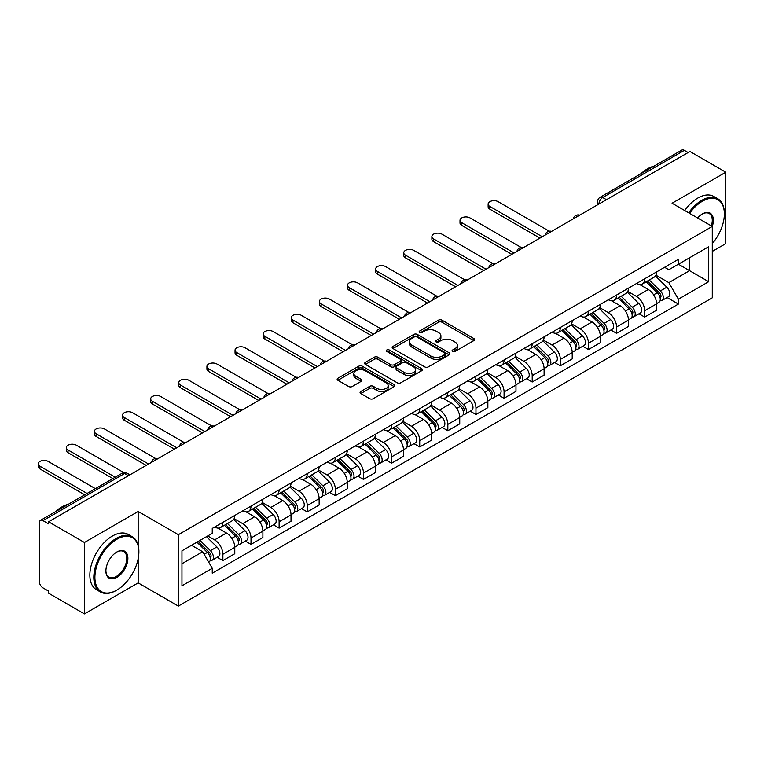 <?xml version="1.0" encoding="UTF-8"?>
<svg xmlns="http://www.w3.org/2000/svg" width="764" height="764" viewBox="0 0 764 764"><rect width="100%" height="100%" fill="white"/><g stroke="black" fill="none" stroke-linecap="round" stroke-linejoin="round"><path stroke-width="1.15" d="M452.574 351.459A1.748 1.012 0 0 0 455.058 351.459L473.852 340.601A2.502 1.442 0 0 0 474.587 339.579A2.502 1.442 0 0 0 473.852 338.557L442.003 320.173A2.502 1.442 0 0 0 438.469 320.173L419.665 331.022A1.748 1.012 0 0 0 419.159 331.738A1.748 1.012 0 0 0 419.665 332.455A1.748 1.012 0 0 0 422.148 332.455L424.583 331.051A8.003 4.622 0 0 1 435.9 331.051L438.555 332.579A8.003 4.622 0 0 1 440.904 335.854A8.003 4.622 0 0 1 438.555 339.12L436.12 340.524A1.748 1.012 0 0 0 435.614 341.241A1.748 1.012 0 0 0 436.12 341.957A1.748 1.012 0 0 0 438.603 341.957L441.038 340.553A8.003 4.622 0 0 1 452.355 340.553L455.01 342.081A8.003 4.622 0 0 1 457.359 345.347A8.003 4.622 0 0 1 455.01 348.623L452.574 350.027A1.748 1.012 0 0 0 452.068 350.743A1.748 1.012 0 0 0 452.574 351.459L452.574 350.027M360.789 391.474A2.502 1.442 0 0 0 360.064 392.495A2.502 1.442 0 0 0 360.789 393.517L369.728 398.674A2.502 1.442 0 0 0 373.271 398.674L394.148 386.622A2.502 1.442 0 0 0 394.883 385.6A2.502 1.442 0 0 0 394.148 384.578L362.298 366.195A2.502 1.442 0 0 0 358.755 366.195L337.879 378.247A2.502 1.442 0 0 0 337.144 379.269A2.502 1.442 0 0 0 337.879 380.291L348.671 386.517A2.502 1.442 0 0 0 352.214 386.517L361.152 381.36A2.502 1.442 0 0 0 361.878 380.338A2.502 1.442 0 0 0 361.152 379.316L355.795 376.222A6.695 3.868 0 0 1 353.837 373.491A6.695 3.868 0 0 1 357.963 369.929A6.695 3.868 0 0 1 365.259 370.76L386.231 382.869A6.695 3.868 0 0 1 388.188 385.6A6.695 3.868 0 0 1 384.053 389.172A6.695 3.868 0 0 1 376.767 388.332L373.271 386.317A2.502 1.442 0 0 0 369.728 386.317L360.789 391.474L360.789 393.517M178.356 534.695L138.16 511.488L84.441 542.497L48.571 521.793L689.93 151.501L725.8 172.215L672.081 203.224L712.277 226.44L178.356 534.695L178.356 606.091L712.277 297.826L712.277 226.44A15.547 8.977 -60 0 0 702.364 213.949L702.364 213.949A15.547 8.977 -60 0 0 697.599 217.96M424.755 366.901A2.502 1.442 0 0 0 428.298 366.901L449.175 354.849A2.502 1.442 0 0 0 449.91 353.827A2.502 1.442 0 0 0 449.175 352.806L417.325 334.422A2.502 1.442 0 0 0 413.782 334.422L392.906 346.474A2.502 1.442 0 0 0 392.171 347.496A2.502 1.442 0 0 0 392.906 348.518L424.755 366.901M387.501 351.832A1.748 1.012 0 0 1 389.277 352.08L389.277 349.998L421.661 368.697A2.502 1.442 0 0 1 422.397 369.719A2.502 1.442 0 0 1 421.661 370.741L400.785 382.793A2.502 1.442 0 0 1 397.242 382.793L365.393 364.399L365.393 362.356A2.502 1.442 0 0 0 364.657 363.377A2.502 1.442 0 0 0 365.393 364.399M365.393 362.356L374.331 357.199A2.502 1.442 0 0 1 377.865 357.199L390.786 364.657A2.502 1.442 0 0 0 394.319 364.657L400.25 361.238A2.502 1.442 0 0 0 400.985 360.216A2.502 1.442 0 0 0 400.25 359.195L386.804 351.43A1.748 1.012 0 0 1 386.288 350.714A1.748 1.012 0 0 1 387.367 349.778A1.748 1.012 0 0 1 389.277 349.998M84.441 542.497L84.441 613.893L48.571 593.179L48.571 591.097L42.985 587.879A5.1 2.941 -120 0 1 39.375 581.633L39.375 522.729A5.1 2.941 -120 0 1 40.435 520.389L122.087 473.25A5.1 2.941 60 0 1 124.637 473.499L42.985 520.647A5.1 2.941 -120 0 0 40.435 520.389M712.277 251.413L725.8 243.611L725.8 172.215M84.441 613.893L138.16 582.884L178.356 606.091M48.571 521.793L48.571 523.875L42.985 520.647M606.473 199.69L602.681 197.504A5.1 2.941 60 0 0 600.132 197.255L681.794 150.107A5.1 2.941 60 0 1 684.343 150.355L602.681 197.504A5.1 2.941 120 0 0 599.081 203.749L599.081 203.959M688.125 152.542L684.343 150.355M644.682 278.784A11.727 6.771 60 0 1 642.257 284.046L654.156 277.179A11.727 6.771 -120 0 0 656.582 271.917M627.798 291.409L636.393 296.375A11.727 6.771 60 0 1 644.682 310.738L656.582 303.862A11.727 6.771 -120 0 0 648.292 289.499L639.774 284.59M656.582 303.862L656.582 310.213L644.682 317.079L638.981 313.784M642.257 284.046A11.727 6.771 60 0 1 636.479 283.52M644.682 310.738L644.682 317.079M616.567 295.019A11.727 6.771 60 0 1 614.132 300.281L626.031 293.414A11.727 6.771 -120 0 0 628.457 288.152M610.856 330.019L616.567 333.314L628.457 326.448L628.457 320.097A11.727 6.771 -120 0 0 620.167 305.734L611.649 300.825M614.132 300.281A11.727 6.771 60 0 1 608.364 299.755M599.683 307.644L608.268 312.61A11.727 6.771 60 0 1 616.567 326.973L616.567 333.314M588.442 311.254A11.727 6.771 60 0 1 586.017 316.516L597.916 309.649A11.727 6.771 -120 0 0 600.342 304.387M582.741 346.254L588.442 349.549L600.342 342.683L600.342 336.332A11.727 6.771 -120 0 0 592.052 321.969L583.534 317.06M586.017 316.516A11.727 6.771 60 0 1 580.239 315.99M571.558 323.879L580.153 328.845A11.727 6.771 60 0 1 588.442 343.208L588.442 349.549M560.327 327.489A11.727 6.771 60 0 1 557.892 332.751L569.791 325.884A11.727 6.771 -120 0 0 572.217 320.622M554.616 362.489L560.327 365.784L572.217 358.918L572.217 352.567A11.727 6.771 -120 0 0 563.928 338.204L555.409 333.295M557.892 332.751A11.727 6.771 60 0 1 552.124 332.225M543.443 340.114L552.028 345.08A11.727 6.771 60 0 1 560.327 359.443L560.327 365.784M532.202 343.724A11.727 6.771 60 0 1 529.777 348.986L541.666 342.119A11.727 6.771 -120 0 0 544.102 336.857M526.501 378.734L532.202 382.019L544.102 375.153L544.102 368.802A11.727 6.771 -120 0 0 535.812 354.439L527.294 349.53M529.777 348.986A11.727 6.771 60 0 1 523.999 348.46M515.318 356.349L523.913 361.315A11.727 6.771 60 0 1 532.202 375.678L532.202 382.019M504.078 359.959A11.727 6.771 60 0 1 501.652 365.221L513.551 358.354A11.727 6.771 -120 0 0 515.977 353.092M498.376 394.969L504.078 398.254L515.977 391.388L515.977 385.037A11.727 6.771 -120 0 0 507.688 370.683L499.169 365.765M501.652 365.221A11.727 6.771 60 0 1 495.884 364.695M487.193 372.584L495.788 377.55A11.727 6.771 60 0 1 504.078 391.913L504.078 398.254M475.962 376.194A11.727 6.771 60 0 1 473.537 381.456L485.426 374.589A11.727 6.771 -120 0 0 487.862 369.327M470.261 411.204L475.962 414.489L487.862 407.623L487.862 401.272A11.727 6.771 -120 0 0 479.563 386.918L471.054 382M473.537 381.456A11.727 6.771 60 0 1 467.759 380.93M459.078 388.819L467.673 393.785A11.727 6.771 60 0 1 475.962 408.148L475.962 414.489M447.838 392.429A11.727 6.771 60 0 1 445.412 397.691L457.311 390.824A11.727 6.771 -120 0 0 459.737 385.562M442.136 427.439L447.838 430.724L459.737 423.858L459.737 417.507A11.727 6.771 -120 0 0 451.448 403.153L442.929 398.235M445.412 397.691A11.727 6.771 60 0 1 439.644 397.165M430.953 405.054L439.548 410.02A11.727 6.771 60 0 1 447.838 424.383L447.838 430.724M419.722 408.664A11.727 6.771 60 0 1 417.297 413.926L429.187 407.059A11.727 6.771 -120 0 0 431.622 401.797M414.021 443.674L419.722 446.959L431.622 440.093L431.622 433.742A11.727 6.771 -120 0 0 423.323 419.388L414.814 414.47M417.297 413.926A11.727 6.771 60 0 1 411.519 413.4M402.838 421.289L411.433 426.255A11.727 6.771 60 0 1 419.722 440.618L419.722 446.959M391.598 424.899A11.727 6.771 60 0 1 389.172 430.161L401.071 423.294A11.727 6.771 -120 0 0 403.497 418.032M385.896 459.909L391.598 463.194L403.497 456.328L403.497 449.977A11.727 6.771 -120 0 0 395.208 435.623L386.689 430.705M389.172 430.161A11.727 6.771 60 0 1 383.404 429.635M374.713 437.524L383.308 442.49A11.727 6.771 60 0 1 391.598 456.853L391.598 463.194M363.483 441.134A11.727 6.771 60 0 1 361.057 446.396L372.947 439.529A11.727 6.771 -120 0 0 375.382 434.267M357.781 476.144L363.483 479.429L375.382 472.563L375.382 466.212A11.727 6.771 -120 0 0 367.083 451.858L358.574 446.94M361.057 446.396A11.727 6.771 60 0 1 355.279 445.87M346.598 453.759L355.193 458.725A11.727 6.771 60 0 1 363.483 473.088L363.483 479.429M335.358 457.369A11.727 6.771 60 0 1 332.932 462.631L344.831 455.764A11.727 6.771 -120 0 0 347.257 450.502M329.656 492.379L335.358 495.664L347.257 488.798L347.257 482.447A11.727 6.771 -120 0 0 338.968 468.093L330.449 463.175M332.932 462.631A11.727 6.771 60 0 1 327.164 462.105M318.473 469.994L327.068 474.96A11.727 6.771 60 0 1 335.358 489.323L335.358 495.664M307.243 473.604A11.727 6.771 60 0 1 304.807 478.866L316.707 471.999A11.727 6.771 -120 0 0 319.132 466.737M301.532 508.614L307.243 511.899L319.142 505.033L319.142 498.682A11.727 6.771 -120 0 0 310.843 484.328L302.334 479.41M304.807 478.866A11.727 6.771 60 0 1 299.039 478.34M290.358 486.229L298.953 491.195A11.727 6.771 60 0 1 307.243 505.558L307.243 511.899M279.118 489.839A11.727 6.771 60 0 1 276.692 495.101L288.591 488.234A11.727 6.771 -120 0 0 291.017 482.972M273.416 524.849L279.118 528.134L291.017 521.268L291.017 514.917A11.727 6.771 -120 0 0 282.728 500.563L274.209 495.645M276.692 495.101A11.727 6.771 60 0 1 270.914 494.575M262.233 502.464L270.828 507.43A11.727 6.771 60 0 1 279.118 521.793L279.118 528.134M251.003 506.074A11.727 6.771 60 0 1 248.567 511.336L260.467 504.469A11.727 6.771 -120 0 0 262.892 499.207M245.292 541.084L251.003 544.369L262.892 537.503L262.892 531.152A11.727 6.771 -120 0 0 254.603 516.798L246.094 511.88M248.567 511.336A11.727 6.771 60 0 1 242.799 510.81M234.118 518.699L242.704 523.665A11.727 6.771 60 0 1 251.003 538.028L251.003 544.369M222.878 522.309A11.727 6.771 60 0 1 220.452 527.571L232.351 520.704A11.727 6.771 -120 0 0 234.777 515.442M217.177 557.319L222.878 560.604L234.777 553.738L234.777 547.387A11.727 6.771 -120 0 0 226.488 533.033L217.969 528.115M220.452 527.571A11.727 6.771 60 0 1 214.674 527.045M207.741 535.946L214.588 539.9A11.727 6.771 60 0 1 222.878 554.263L222.878 560.604M664.604 267.285L668.834 269.73L708.677 246.734L689.567 257.764L689.567 270.666L668.834 282.632L655.923 275.174M181.956 563.727L202.689 551.761L212.249 568.311L181.956 585.797L181.956 550.825L212.249 533.339L212.249 528.449L678.394 259.321L678.394 264.21L708.677 281.696L678.394 299.182L668.834 282.632M708.677 246.734L708.677 281.696M212.249 568.311L212.249 573.201L678.394 304.072L678.394 299.182M138.16 511.488L138.16 545.229M138.16 558.837L138.16 582.884M202.689 551.761L191.516 545.305M667.096 297.549L678.394 304.072M453.281 351.698L455.01 350.705A8.003 4.622 0 0 0 457.359 347.429L457.359 345.347M440.904 335.854L440.904 337.936A8.003 4.622 0 0 1 438.555 341.202L436.827 342.205M473.823 340.62L442.003 322.255A2.502 1.442 0 0 0 438.469 322.255L420.372 332.703M449.137 354.868L417.325 336.504A2.502 1.442 0 0 0 413.782 336.504L392.944 348.537M444.753 354.544A1.748 1.012 0 0 0 445.259 353.827A1.748 1.012 0 0 0 444.753 353.111L416.791 336.972A1.748 1.012 0 0 0 414.317 336.972L411.748 338.452A8.003 4.622 0 0 0 409.408 341.728A8.003 4.622 0 0 0 411.748 344.994L430.858 356.024A8.003 4.622 0 0 0 442.184 356.024L444.753 354.544L444.753 356.626A1.748 1.012 0 0 0 445.259 355.909L445.259 353.827M409.408 341.728L409.408 343.81A8.003 4.622 0 0 0 411.748 347.076L411.748 344.994M444.753 356.626L442.184 358.106A8.003 4.622 0 0 1 430.858 358.106L411.748 347.076M365.431 364.418L374.331 359.281L374.331 357.199M400.985 360.216L400.985 362.298A2.502 1.442 0 0 1 400.25 363.32L394.319 366.739A2.502 1.442 0 0 1 390.786 366.739L377.865 359.281A2.502 1.442 0 0 0 374.331 359.281M389.277 352.08L421.623 370.76M404.185 372.393A6.695 3.868 0 0 0 411.481 373.233A6.695 3.868 0 0 0 415.616 369.661A6.695 3.868 0 0 0 413.649 366.93L406.267 362.671A2.502 1.442 0 0 0 402.723 362.671L396.803 366.09A2.502 1.442 0 0 0 396.067 367.112A2.502 1.442 0 0 0 396.803 368.133L404.185 372.393L404.185 374.475A6.695 3.868 0 0 0 411.481 375.315A6.695 3.868 0 0 0 415.616 371.743L415.616 369.661M396.067 367.112L396.067 369.193A2.502 1.442 0 0 0 396.803 370.215L396.803 368.133M404.185 374.475L396.803 370.215M388.188 385.6L388.188 387.682A6.695 3.868 0 0 1 384.053 391.254A6.695 3.868 0 0 1 376.767 390.414L373.271 388.398A2.502 1.442 0 0 0 369.728 388.398L360.828 393.536M353.837 373.491L353.837 375.573A6.695 3.868 0 0 0 355.795 378.304L355.795 376.222M361.152 379.316L361.152 381.36L355.795 378.304M394.148 384.578L394.148 386.622L362.298 368.277A2.502 1.442 0 0 0 358.755 368.277L337.917 380.31M646.201 281.773L657.279 292.698A6.37 3.677 60 0 1 658.96 302.257L656.582 303.633M648.407 283.95L653.105 286.662M549.259 231.186L498.138 201.667A5.864 3.381 -0 0 0 491.749 200.932A5.864 3.381 -0 0 0 488.129 204.064A5.864 3.381 -0 0 0 489.839 206.452L542.297 236.735M647.423 281.066L659.561 293.032A3.056 1.767 60 0 1 660.363 297.616A3.056 1.767 60 0 1 660.086 297.731M649.257 280.006L660.335 290.931A6.37 3.677 60 0 1 662.025 300.491A6.37 3.677 60 0 1 660.096 300.691M655.464 275.966L666.829 287.188A6.37 3.677 60 0 1 668.51 296.738L662.025 300.491M539.957 238.091L489.839 209.164A5.864 3.381 180 0 1 488.129 206.767L488.129 204.064M618.076 298.008L629.154 308.933A6.37 3.677 60 0 1 630.835 318.493L628.457 319.868M620.282 300.185L624.981 302.897M521.134 247.421L470.013 217.902A5.864 3.381 -0 0 0 463.624 217.167A5.864 3.381 -0 0 0 460.004 220.299A5.864 3.381 -0 0 0 461.723 222.687L514.172 252.97M619.308 297.301L631.436 309.267A3.056 1.767 60 0 1 632.239 313.851A3.056 1.767 60 0 1 631.962 313.966M621.142 296.241L632.22 307.166A6.37 3.677 60 0 1 633.9 316.726A6.37 3.677 60 0 1 631.971 316.926M627.339 292.201L638.704 303.423A6.37 3.677 60 0 1 640.394 312.973L633.9 316.726M511.832 254.326L461.723 225.399A5.864 3.381 180 0 1 460.004 223.002L460.004 220.299M589.961 314.243L601.039 325.168A6.37 3.677 60 0 1 602.72 334.727L600.342 336.103M592.167 316.42L596.865 319.132M493.019 263.656L441.898 234.137A5.864 3.381 -0 0 0 435.499 233.402A5.864 3.381 -0 0 0 431.88 236.534A5.864 3.381 -0 0 0 433.599 238.922L486.057 269.205M591.183 313.536L603.312 325.502A3.056 1.767 60 0 1 604.123 330.086A3.056 1.767 60 0 1 603.846 330.201M593.017 312.476L604.095 323.401A6.37 3.677 60 0 1 605.776 332.961A6.37 3.677 60 0 1 603.856 333.161M599.224 308.436L610.589 319.658A6.37 3.677 60 0 1 612.27 329.208L605.776 332.961M483.717 270.561L433.599 241.634A5.864 3.381 180 0 1 431.88 239.237L431.88 236.534M712.277 243.582A31.104 17.954 120 0 0 724.358 213.949A31.104 17.954 120 0 0 702.364 201.247A31.104 17.954 120 0 0 689.596 213.337M688.67 212.803A31.868 18.393 -60 0 1 701.829 200.311A31.868 18.393 -60 0 1 717.759 198.735A31.868 18.393 -60 0 1 724.358 213.318A31.868 18.393 -60 0 1 724.358 213.633M711.322 225.886A14.783 8.538 120 0 0 709.221 213.528A14.783 8.538 120 0 0 702.097 214.111M640.948 173.686A31.868 18.393 -60 0 1 647.385 168.882A31.868 18.393 -60 0 1 653.831 166.246M684.706 210.511A31.868 18.393 -60 0 1 697.857 198.019A31.868 18.393 -60 0 1 713.796 196.443L717.759 198.735M116.348 590.371L116.892 590.056A31.104 17.954 120 0 0 138.876 551.971A31.104 17.954 120 0 0 116.892 539.269A31.104 17.954 120 0 0 94.898 577.364A31.104 17.954 120 0 0 116.892 590.056L116.348 590.371A31.868 18.393 -60 0 1 100.418 591.947A31.868 18.393 -60 0 1 95.529 566.42A31.868 18.393 -60 0 1 116.348 538.334A31.868 18.393 -60 0 1 132.277 536.758A31.868 18.393 -60 0 1 138.876 551.35A31.868 18.393 -60 0 1 138.876 551.665M116.892 551.971L116.892 551.971A15.547 8.977 -60 0 1 127.884 558.322A15.547 8.977 -60 0 1 116.892 577.364A15.547 8.977 -60 0 1 105.89 571.014A15.547 8.977 -60 0 1 116.892 551.971L116.892 551.971M105.9 570.698A14.783 8.538 120 0 0 108.956 577.164A14.783 8.538 120 0 0 116.348 576.428A14.783 8.538 120 0 0 126.003 563.402A14.783 8.538 120 0 0 123.739 551.551A14.783 8.538 120 0 0 116.615 552.133M55.466 511.708A31.868 18.393 -60 0 1 61.913 506.904A31.868 18.393 -60 0 1 68.349 504.278M100.418 591.947L96.445 589.665A31.868 18.393 -60 0 1 91.565 564.128A31.868 18.393 -60 0 1 112.384 536.051A31.868 18.393 -60 0 1 128.314 534.466L132.277 536.758M561.836 330.478L572.914 341.403A6.37 3.677 60 0 1 574.595 350.962L572.217 352.338M564.042 332.655L568.741 335.367M464.894 279.891L413.773 250.372A5.864 3.381 -0 0 0 407.384 249.637A5.864 3.381 -0 0 0 403.764 252.769A5.864 3.381 -0 0 0 405.483 255.157L457.932 285.44M563.068 329.771L575.196 341.737A3.056 1.767 60 0 1 575.999 346.321A3.056 1.767 60 0 1 575.722 346.436M564.902 328.711L575.98 339.636A6.37 3.677 60 0 1 577.66 349.196A6.37 3.677 60 0 1 575.731 349.396M571.1 324.671L582.464 335.893A6.37 3.677 60 0 1 584.145 345.443L577.66 349.196M455.592 286.796L405.483 257.869A5.864 3.381 180 0 1 403.764 255.472L403.764 252.769M533.711 346.713L544.789 357.638A6.37 3.677 60 0 1 546.48 367.197L544.102 368.573M535.927 348.89L540.625 351.602M436.769 296.126L385.648 266.607A5.864 3.381 -0 0 0 379.259 265.872A5.864 3.381 -0 0 0 375.64 269.004A5.864 3.381 -0 0 0 377.359 271.392L429.817 301.675M534.943 346.006L547.072 357.972A3.056 1.767 60 0 1 547.884 362.556A3.056 1.767 60 0 1 547.607 362.671M536.777 344.946L547.855 355.871A6.37 3.677 60 0 1 549.536 365.431A6.37 3.677 60 0 1 547.616 365.631M542.975 340.906L554.349 352.128A6.37 3.677 60 0 1 556.03 361.678L549.536 365.431M427.468 303.031L377.359 274.104A5.864 3.381 180 0 1 375.64 271.707L375.64 269.004M505.596 362.948L516.674 373.873A6.37 3.677 60 0 1 518.355 383.433L515.977 384.808M507.802 365.125L512.501 367.837M408.654 312.361L357.533 282.842A5.864 3.381 -0 0 0 351.144 282.107A5.864 3.381 -0 0 0 347.524 285.239A5.864 3.381 -0 0 0 349.243 287.627L401.692 317.91M506.828 362.241L518.957 374.207A3.056 1.767 60 0 1 519.759 378.791A3.056 1.767 60 0 1 519.482 378.906M508.662 361.181L519.74 372.106A6.37 3.677 60 0 1 521.42 381.666A6.37 3.677 60 0 1 519.491 381.866M514.86 357.141L526.224 368.363A6.37 3.677 60 0 1 527.905 377.913L521.42 381.666M399.352 319.266L349.243 290.339A5.864 3.381 180 0 1 347.524 287.942L347.524 285.239M477.471 379.183L488.549 390.108A6.37 3.677 60 0 1 490.23 399.667L487.852 401.043M479.687 381.36L484.376 384.072M380.529 328.596L329.408 299.077A5.864 3.381 -0 0 0 323.019 298.342A5.864 3.381 -0 0 0 319.4 301.474A5.864 3.381 -0 0 0 321.119 303.862L373.577 334.145M478.703 378.476L490.832 390.442A3.056 1.767 60 0 1 491.644 395.026A3.056 1.767 60 0 1 491.367 395.141M480.537 377.416L491.615 388.341A6.37 3.677 60 0 1 493.296 397.901A6.37 3.677 60 0 1 491.376 398.101M486.735 373.376L498.109 384.598A6.37 3.677 60 0 1 499.79 394.148L493.296 397.901M371.228 335.501L321.119 306.574A5.864 3.381 180 0 1 319.4 304.177L319.4 301.474M449.356 395.418L460.434 406.343A6.37 3.677 60 0 1 462.115 415.902L459.737 417.278M451.562 397.595L456.261 400.307M352.414 344.831L301.293 315.312A5.864 3.381 -0 0 0 294.904 314.577A5.864 3.381 -0 0 0 291.285 317.709A5.864 3.381 -0 0 0 293.004 320.097L345.452 350.38M450.588 394.711L462.717 406.677A3.056 1.767 60 0 1 463.519 411.261A3.056 1.767 60 0 1 463.242 411.376M452.422 393.651L463.5 404.576A6.37 3.677 60 0 1 465.18 414.136A6.37 3.677 60 0 1 463.251 414.336M458.62 389.611L469.984 400.833A6.37 3.677 60 0 1 471.665 410.383L465.18 414.136M343.112 351.736L293.004 322.809A5.864 3.381 180 0 1 291.285 320.412L291.285 317.709M421.231 411.653L432.309 422.578A6.37 3.677 60 0 1 433.99 432.137L431.612 433.513M423.447 413.83L428.136 416.542M324.289 361.066L273.168 331.547A5.864 3.381 -0 0 0 266.779 330.812A5.864 3.381 -0 0 0 263.16 333.944A5.864 3.381 -0 0 0 264.879 336.332L317.337 366.615M422.463 410.946L434.592 422.912A3.056 1.767 60 0 1 435.404 427.496A3.056 1.767 60 0 1 435.127 427.611M424.297 409.886L435.375 420.811A6.37 3.677 60 0 1 437.056 430.371A6.37 3.677 60 0 1 435.136 430.571M430.495 405.846L441.869 417.068A6.37 3.677 60 0 1 443.55 426.618L437.056 430.371M314.988 367.971L264.879 339.044A5.864 3.381 180 0 1 263.16 336.647L263.16 333.944M393.116 427.888L404.194 438.813A6.37 3.677 60 0 1 405.875 448.373L403.497 449.748M395.322 430.065L400.021 432.777M296.174 377.301L245.053 347.782A5.864 3.381 -0 0 0 238.664 347.047A5.864 3.381 -0 0 0 235.045 350.179A5.864 3.381 -0 0 0 236.764 352.567L289.212 382.85M394.339 427.181L406.477 439.147A3.056 1.767 60 0 1 407.279 443.731A3.056 1.767 60 0 1 407.002 443.846M396.182 426.121L407.26 437.046A6.37 3.677 60 0 1 408.941 446.606A6.37 3.677 60 0 1 407.011 446.806M402.38 422.081L413.744 433.303A6.37 3.677 60 0 1 415.425 442.853L408.941 446.606M286.872 384.206L236.764 355.279A5.864 3.381 180 0 1 235.045 352.882L235.045 350.179M364.991 444.123L376.069 455.048A6.37 3.677 60 0 1 377.75 464.607L375.372 465.983M367.207 446.3L371.896 449.012M268.049 393.536L216.928 364.017A5.864 3.381 -0 0 0 210.539 363.282A5.864 3.381 -0 0 0 206.92 366.414A5.864 3.381 -0 0 0 208.639 368.802L261.097 399.085M366.223 443.416L378.352 455.382A3.056 1.767 60 0 1 379.164 459.966A3.056 1.767 60 0 1 378.877 460.081M368.057 442.356L379.135 453.281A6.37 3.677 60 0 1 380.816 462.841A6.37 3.677 60 0 1 378.896 463.041M374.255 438.316L385.629 449.538A6.37 3.677 60 0 1 387.31 459.088L380.816 462.841M258.748 400.441L208.639 371.514A5.864 3.381 180 0 1 206.92 369.117L206.92 366.414M336.876 460.358L347.954 471.283A6.37 3.677 60 0 1 349.635 480.842L347.257 482.218M339.082 462.535L343.781 465.247M239.934 409.771L188.813 380.252A5.864 3.381 -0 0 0 182.424 379.517A5.864 3.381 -0 0 0 178.805 382.649A5.864 3.381 -0 0 0 180.514 385.037L232.972 415.329M338.099 459.651L350.237 471.617A3.056 1.767 60 0 1 351.039 476.201A3.056 1.767 60 0 1 350.762 476.316M339.942 458.591L351.02 469.516A6.37 3.677 60 0 1 352.701 479.076A6.37 3.677 60 0 1 350.772 479.276M346.14 454.551L357.504 465.773A6.37 3.677 60 0 1 359.185 475.323L352.701 479.076M230.632 416.676L180.514 387.749A5.864 3.381 180 0 1 178.805 385.352L178.805 382.649M308.752 476.593L319.829 487.518A6.37 3.677 60 0 1 321.51 497.077L319.132 498.453M310.967 478.77L315.656 481.482M211.809 426.006L160.688 396.487A5.864 3.381 -0 0 0 154.299 395.752A5.864 3.381 -0 0 0 150.68 398.884A5.864 3.381 -0 0 0 152.399 401.272L204.857 431.564M309.983 475.886L322.112 487.852A3.056 1.767 60 0 1 322.924 492.436A3.056 1.767 60 0 1 322.637 492.551M311.817 474.826L322.895 485.751A6.37 3.677 60 0 1 324.576 495.311A6.37 3.677 60 0 1 322.656 495.511M318.015 470.786L329.389 482.008A6.37 3.677 60 0 1 331.07 491.558L324.576 495.311M202.508 432.911L152.399 403.984A5.864 3.381 180 0 1 150.68 401.587L150.68 398.884M280.636 492.828L291.714 503.753A6.37 3.677 60 0 1 293.395 513.312L291.017 514.688M282.842 495.005L287.541 497.717M183.694 442.241L132.573 412.722A5.864 3.381 -0 0 0 126.184 411.987A5.864 3.381 -0 0 0 122.565 415.119A5.864 3.381 -0 0 0 124.274 417.507L176.732 447.799M281.859 492.121L293.997 504.087A3.056 1.767 60 0 1 294.799 508.671A3.056 1.767 60 0 1 294.522 508.786M283.702 491.061L294.78 501.986A6.37 3.677 60 0 1 296.461 511.546A6.37 3.677 60 0 1 294.532 511.746M289.9 487.021L301.264 498.243A6.37 3.677 60 0 1 302.945 507.793L296.461 511.546M174.393 449.146L124.274 420.219A5.864 3.381 180 0 1 122.565 417.822L122.565 415.119M252.512 509.063L263.59 519.988A6.37 3.677 60 0 1 265.27 529.548L262.892 530.923M254.727 511.24L259.416 513.952M155.57 458.476L104.448 428.957A5.864 3.381 -0 0 0 98.059 428.222A5.864 3.381 -0 0 0 94.44 431.354A5.864 3.381 -0 0 0 96.159 433.742L148.617 464.034M253.743 508.356L265.872 520.322A3.056 1.767 60 0 1 266.684 524.906A3.056 1.767 60 0 1 266.397 525.021M255.577 507.296L266.655 518.221A6.37 3.677 60 0 1 268.336 527.781A6.37 3.677 60 0 1 266.416 527.981M261.775 503.256L273.149 514.478A6.37 3.677 60 0 1 274.83 524.028L268.336 527.781M146.268 465.381L96.159 436.454A5.864 3.381 180 0 1 94.44 434.057L94.44 431.354M224.396 525.298L235.474 536.223A6.37 3.677 60 0 1 237.155 545.783L234.777 547.158M226.602 527.475L231.301 530.187M123.844 472.629L76.333 445.192A5.864 3.381 -0 0 0 69.944 444.457A5.864 3.381 -0 0 0 66.325 447.589A5.864 3.381 -0 0 0 68.034 449.977L115.211 477.213M225.619 524.591L237.757 536.557A3.056 1.767 60 0 1 238.559 541.141A3.056 1.767 60 0 1 238.282 541.256M227.462 523.531L238.53 534.456A6.37 3.677 60 0 1 240.221 544.016A6.37 3.677 60 0 1 238.292 544.216M233.66 519.491L245.024 530.713A6.37 3.677 60 0 1 246.705 540.263L240.221 544.016M112.871 478.57L68.034 452.689A5.864 3.381 180 0 1 66.325 450.292L66.325 447.589M196.931 542.182L207.35 552.458A6.37 3.677 60 0 1 209.03 562.017L208.715 562.199M198.478 543.71L203.176 546.422M95.385 488.664L48.208 461.427A5.864 3.381 -0 0 0 41.819 460.692A5.864 3.381 -0 0 0 38.2 463.824A5.864 3.381 -0 0 0 39.919 466.212L87.096 493.449M198.162 541.475L209.632 552.792A3.056 1.767 60 0 1 210.434 557.376A3.056 1.767 60 0 1 210.157 557.491M199.996 540.415L210.415 550.691A6.37 3.677 60 0 1 212.096 560.251A6.37 3.677 60 0 1 210.167 560.451M206.481 536.662L216.9 546.948A6.37 3.677 60 0 1 218.59 556.498L212.096 560.251M84.747 494.805L39.919 468.924A5.864 3.381 180 0 1 38.2 466.527L38.2 463.824M599.262 203.854L599.081 203.749A5.1 2.941 0 0 1 597.582 201.667L597.582 204.819M251.003 538.028L262.892 531.152M279.118 521.793L291.017 514.917M307.243 505.558L319.142 498.682M335.358 489.323L347.257 482.447M363.483 473.088L375.382 466.212M391.598 456.853L403.497 449.977M419.722 440.618L431.622 433.742M447.838 424.383L459.737 417.507M475.962 408.148L487.862 401.272M504.078 391.913L515.977 385.037M532.202 375.678L544.102 368.802M560.327 359.443L572.217 352.567M588.442 343.208L600.342 336.332M616.567 326.973L628.457 320.097M222.878 554.263L234.777 547.387M214.588 539.9L226.488 533.033M242.704 523.665L254.603 516.798M270.828 507.43L282.728 500.563M298.953 491.195L310.843 484.328M327.068 474.96L338.968 468.093M355.193 458.725L367.083 451.858M383.308 442.49L395.208 435.623M411.433 426.255L423.323 419.388M439.548 410.02L451.448 403.153M467.673 393.785L479.563 386.918M495.788 377.55L507.688 370.683M523.913 361.315L535.812 354.439M552.028 345.08L563.928 338.204M580.153 328.845L592.052 321.969M608.268 312.61L620.167 305.734M636.393 296.375L648.292 289.499M579.293 215.381A5.1 2.941 120 0 0 577.04 216.68M551.178 231.616A5.1 2.941 120 0 0 548.924 232.915M523.053 247.851A5.1 2.941 120 0 0 520.8 249.15M494.929 264.086A5.1 2.941 120 0 0 492.684 265.385M466.814 280.321A5.1 2.941 120 0 0 464.56 281.62M438.689 296.556A5.1 2.941 120 0 0 436.445 297.855M410.574 312.791A5.1 2.941 120 0 0 408.32 314.09M382.449 329.026A5.1 2.941 120 0 0 380.205 330.325M354.334 345.261A5.1 2.941 120 0 0 352.08 346.56M326.209 361.496A5.1 2.941 120 0 0 323.965 362.795M298.094 377.731A5.1 2.941 120 0 0 295.84 379.03M269.969 393.966A5.1 2.941 120 0 0 267.715 395.265M241.854 410.201A5.1 2.941 120 0 0 239.6 411.5M213.729 426.436A5.1 2.941 120 0 0 211.475 427.735M185.614 442.671A5.1 2.941 120 0 0 183.36 443.97M157.489 458.906A5.1 2.941 120 0 0 155.235 460.205M128.428 475.685L124.637 473.499A5.1 2.941 120 0 1 127.187 473.25A5.1 5.1 0 0 0 122.087 473.25M455.01 350.705L455.01 348.623M436.12 341.957L436.12 340.524M438.555 341.202L438.555 339.12M419.665 332.455L419.665 331.022M438.469 322.255L438.469 320.173M442.003 322.255L442.003 320.173M473.852 340.601L473.852 338.557M392.906 348.518L392.906 346.474M413.782 336.504L413.782 334.422M417.325 336.504L417.325 334.422M449.175 354.849L449.175 352.806M430.858 358.106L430.858 356.024M442.184 358.106L442.184 356.024M377.865 359.281L377.865 357.199M390.786 366.739L390.786 364.657M394.319 366.739L394.319 364.657M400.25 363.32L400.25 361.238M421.661 370.741L421.661 368.697M369.728 388.398L369.728 386.317M373.271 388.398L373.271 386.317M376.767 390.414L376.767 388.332M337.879 380.291L337.879 378.247M358.755 368.277L358.755 366.195M362.298 368.277L362.298 366.195M657.279 292.698L653.612 294.818M660.994 296.212L659.848 296.881M666.829 287.188L660.335 290.931M489.839 209.164L489.839 206.452M629.154 308.933L625.496 311.053M632.879 312.447L631.732 313.116M638.704 303.423L632.22 307.166M461.723 225.399L461.723 222.687M601.039 325.168L597.372 327.288M604.754 328.682L603.608 329.351M610.589 319.658L604.095 323.401M433.599 241.634L433.599 238.922M572.914 341.403L569.256 343.523M576.639 344.917L575.483 345.586M582.464 335.893L575.98 339.636M405.483 257.869L405.483 255.157M544.789 357.638L541.132 359.758M548.514 361.152L547.368 361.821M554.349 352.128L547.855 355.871M377.359 274.104L377.359 271.392M516.674 373.873L513.016 375.993M520.399 377.387L519.243 378.056M526.224 368.363L519.74 372.106M349.243 290.339L349.243 287.627M488.549 390.108L484.892 392.228M492.274 393.622L491.128 394.291M498.109 384.598L491.615 388.341M321.119 306.574L321.119 303.862M460.434 406.343L456.776 408.463M464.159 409.857L463.003 410.526M469.984 400.833L463.5 404.576M293.004 322.809L293.004 320.097M432.309 422.578L428.652 424.698M436.034 426.092L434.888 426.761M441.869 417.068L435.375 420.811M264.879 339.044L264.879 336.332M404.194 438.813L400.537 440.933M407.919 442.327L406.763 442.996M413.744 433.303L407.26 437.046M236.764 355.279L236.764 352.567M376.069 455.048L372.412 457.168M379.794 458.562L378.648 459.231M385.629 449.538L379.135 453.281M208.639 371.514L208.639 368.802M347.954 471.283L344.287 473.403M351.669 474.797L350.523 475.466M357.504 465.773L351.02 469.516M180.514 387.749L180.514 385.037M319.829 487.518L316.172 489.638M323.554 491.032L322.408 491.701M329.389 482.008L322.895 485.751M152.399 403.984L152.399 401.272M291.714 503.753L288.047 505.873M295.429 507.267L294.283 507.936M301.264 498.243L294.78 501.986M124.274 420.219L124.274 417.507M263.59 519.988L259.932 522.108M267.314 523.512L266.168 524.171M273.149 514.478L266.655 518.221M96.159 436.454L96.159 433.742M235.474 536.223L231.807 538.343M239.189 539.747L238.043 540.406M245.024 530.713L238.53 534.456M68.034 452.689L68.034 449.977M207.35 552.458L204.16 554.301M211.074 555.982L209.928 556.641M216.9 546.948L210.415 550.691M39.919 468.924L39.919 466.212M579.723 215.133A5.1 5.1 0 0 0 573.181 218.905M551.608 231.368A5.1 5.1 0 0 0 545.066 235.14M523.483 247.603A5.1 5.1 0 0 0 516.941 251.375M495.368 263.838A5.1 5.1 0 0 0 488.826 267.61M467.243 280.073A5.1 5.1 0 0 0 460.702 283.845M439.128 296.308A5.1 5.1 0 0 0 432.586 300.08M411.003 312.543A5.1 5.1 0 0 0 404.462 316.315M382.888 328.778A5.1 5.1 0 0 0 376.346 332.55M354.763 345.013A5.1 5.1 0 0 0 348.222 348.785M326.648 361.248A5.1 5.1 0 0 0 320.106 365.02M298.523 377.483A5.1 5.1 0 0 0 291.982 381.255M270.408 393.718A5.1 5.1 0 0 0 263.866 397.49M242.283 409.953A5.1 5.1 0 0 0 235.742 413.725M214.159 426.188A5.1 5.1 0 0 0 207.617 429.96M186.044 442.423A5.1 5.1 0 0 0 179.502 446.195M157.919 458.658A5.1 5.1 0 0 0 151.377 462.43M129.918 474.826L127.187 473.25M600.132 197.255A5.1 5.1 0 0 0 597.582 201.667M724.358 213.949L724.358 213.318M138.876 551.971L138.876 551.35"/></g></svg>
